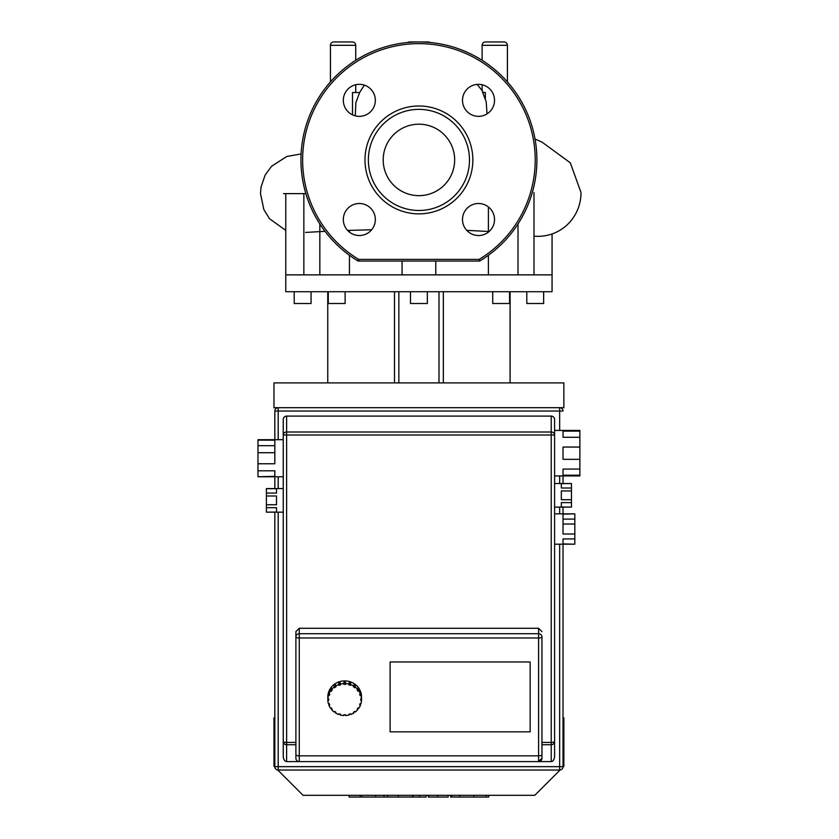 <?xml version="1.0" encoding="UTF-8"?>
<svg xmlns="http://www.w3.org/2000/svg" width="839" height="839" viewBox="0 0 839 839"><rect width="100%" height="100%" fill="white"/><g stroke="black" fill="none" stroke-linecap="round" stroke-linejoin="round"><path stroke-width="1.26" d="M418.923 124.193A35.731 35.731 0 0 0 383.192 159.924A35.731 35.731 0 0 0 418.923 195.655A35.731 35.731 0 0 0 454.654 159.924A35.731 35.731 0 0 0 418.923 124.193M418.923 213.861A53.927 53.927 0 0 0 472.85 159.924A53.927 53.927 0 0 0 418.923 105.997A53.927 53.927 0 0 0 364.986 159.924A53.927 53.927 0 0 0 418.923 213.861M418.923 210.484A50.56 50.56 0 0 0 469.483 159.924A50.56 50.56 0 0 0 418.923 109.364A50.56 50.56 0 0 0 368.363 159.924A50.56 50.56 0 0 0 418.923 210.484M462.499 219.514A16.014 16.014 0 0 0 478.513 235.528A16.014 16.014 0 0 0 494.517 219.514A16.014 16.014 0 0 0 478.513 203.499A16.014 16.014 0 0 0 462.499 219.514M478.513 116.348A16.014 16.014 0 0 0 494.517 100.344A16.014 16.014 0 0 0 478.513 84.33A16.014 16.014 0 0 0 462.499 100.344A16.014 16.014 0 0 0 478.513 116.348M375.348 100.344A16.014 16.014 0 0 0 359.333 84.33A16.014 16.014 0 0 0 343.319 100.344A16.014 16.014 0 0 0 359.333 116.348A16.014 16.014 0 0 0 375.348 100.344M359.333 203.499A16.014 16.014 0 0 0 343.319 219.514A16.014 16.014 0 0 0 359.333 235.528A16.014 16.014 0 0 0 375.348 219.514A16.014 16.014 0 0 0 359.333 203.499M357.75 260.803L358.62 259.366A116.296 116.296 0 0 1 330.377 84.54A116.296 116.296 0 0 1 507.469 84.54A116.296 116.296 0 0 1 479.216 259.366L479.216 261.044A1.688 1.688 0 0 0 480.097 260.803A117.974 117.974 0 0 0 508.749 83.449A117.974 117.974 0 0 0 329.098 83.449A117.974 117.974 0 0 0 357.75 260.803A1.688 1.688 0 0 0 358.62 261.044L358.62 259.366L479.216 259.366L480.097 260.803M479.216 261.044L358.62 261.044M450.679 795.309L450.679 797.05L487.742 797.05M486.138 795.309L486.138 797.05M428.278 795.309L428.278 797.05L448.152 797.05L448.152 795.309M437.507 795.309L437.507 797.05M426.097 795.309L426.097 797.05L413.187 797.05L413.187 795.309M349.139 795.309L349.139 797.05L413.187 797.05M360.12 795.309L360.12 797.05M361.871 795.309L361.871 797.05M375.673 795.309L375.673 797.05M383.989 795.309L383.989 797.05M387.628 795.309L387.628 797.05M398.273 795.309L398.273 797.05M257.972 463.768L257.972 452.714L274.825 452.714L274.825 463.768L257.972 463.768L257.972 470.805L274.825 470.805L274.825 476.321L257.972 476.772L283.246 476.772M266.393 504.753L266.393 495.996L276.503 495.996L276.503 504.753L266.393 504.753L266.393 507.668L276.503 507.668L276.503 512.052L266.393 512.168L283.246 512.168M571.453 483.642L571.453 488.015L561.333 488.015L561.333 483.642L571.453 483.516L554.589 483.516L554.589 475.933L579.875 475.933L579.875 475.22L563.021 475.22L563.021 469.085L579.875 469.085L579.875 459.321L563.021 459.321L563.021 447.051L579.875 447.051L579.875 459.321M574.82 514.129L574.82 519.11L563.021 519.11L563.021 514.129L574.82 513.856L554.589 513.856L554.589 507.113L571.453 507.113L561.333 506.997L561.333 502.613L571.453 502.613L571.453 499.698L561.333 499.698L561.333 490.941L571.453 490.941L571.453 499.698M551.223 761.602L538.586 761.602A3.366 3.366 0 0 0 541.952 758.236L541.952 744.749L551.223 744.749L551.223 761.602A5.621 3.366 90 0 0 554.589 755.991L554.589 544.196L574.82 544.196L563.021 543.924L563.021 538.932L574.82 538.932L574.82 534.013L563.021 534.013L563.021 524.039L574.82 524.039L574.82 534.013M574.82 538.932L574.82 543.924M574.82 524.039L574.82 519.11M571.453 502.613L571.453 506.997M571.453 490.941L571.453 488.015M579.875 469.085L579.875 475.22M579.875 437.276L563.021 437.276L563.021 431.141L579.875 431.141L579.875 447.051M554.589 453.186L554.589 430.428L579.875 430.428L579.875 431.141M266.393 488.697L276.503 488.697L276.503 493.07L266.393 493.07L266.393 488.571L283.246 488.571M266.393 512.052L266.393 507.668M266.393 493.07L266.393 495.996M257.972 440.15L274.825 440.15L274.825 445.677L257.972 445.677L257.972 439.699L283.246 439.699M257.972 476.321L257.972 470.805M257.972 445.677L257.972 452.714M390.104 731.839L390.104 661.971L530.154 661.971L530.154 731.839L390.104 731.839L530.154 731.839L530.154 661.971L390.104 661.971L390.104 731.839M274.825 411.047L278.191 411.047L278.191 407.681L273.975 407.681L273.975 382.899L563.86 382.899L563.86 407.681L559.655 407.681L559.655 411.047L563.021 411.047A3.366 3.366 0 0 0 559.655 407.681L278.191 407.681A3.366 3.366 0 0 0 274.825 411.047L274.825 440.15M274.825 512.168L274.825 766.657A3.366 3.366 0 0 0 278.191 770.034L559.655 770.034A3.366 3.366 0 0 0 563.021 766.657L563.021 544.196M563.021 524.039L563.021 519.11M563.021 514.129L563.021 507.113M563.021 483.516L563.021 475.933M274.825 445.677L274.825 452.714M274.825 476.772L274.825 488.571M295.894 758.236L295.894 754.775L295.894 758.236A3.366 3.366 0 0 0 299.261 761.602L286.623 761.602A5.621 3.366 90 0 1 283.246 755.991L283.246 741.382A3.366 3.366 0 0 0 286.623 744.749L295.894 744.749M286.623 761.602L286.623 742.442A3.366 1.059 180 0 1 283.246 741.382L283.246 434.99L286.623 435.001L286.623 432.001A3.366 2.999 180 0 0 283.246 434.99L283.246 419.469A3.366 3.366 0 0 1 286.623 416.102L551.223 416.102A3.366 3.366 0 0 1 554.589 419.469L554.589 430.428M554.589 755.991L554.589 419.469M551.223 744.749A3.366 3.366 0 0 0 554.589 741.382A3.366 1.059 180 0 1 551.223 742.442L551.223 744.749M283.246 741.382L283.246 755.991M541.952 742.442L551.223 742.442L551.223 435.001L554.589 434.99A3.366 2.999 180 0 0 551.223 432.001L551.223 435.001L286.623 435.001L286.623 742.442L295.894 742.442L295.894 631.62L295.894 754.775A3.366 1.059 0 0 0 299.261 755.834L299.261 761.602L538.586 761.602L541.952 758.236L541.952 636.916A3.366 3.199 180 0 0 538.586 633.718L538.586 637.976A3.366 1.059 0 0 0 541.952 636.916M295.894 631.62L299.261 628.296L538.586 628.296L541.952 631.62M361.536 698.237A16.853 15.993 0 0 1 361.515 699.034L361.515 700.366L360.697 700.366L361.515 697.44A16.853 15.993 0 0 1 361.536 698.237L361.536 696.905A16.853 15.993 0 0 0 344.682 680.911A16.853 15.993 0 0 0 327.829 696.905L327.829 698.237A16.853 15.993 0 0 1 327.85 697.44L327.85 698.761L328.668 698.761L328.668 700.366L327.85 700.366L327.85 699.034A16.853 15.993 0 0 1 327.829 698.237M361.515 700.366A16.853 15.993 0 0 1 360.948 703.743L360.172 703.501L359.648 705.022L360.434 705.263A16.853 15.993 0 0 1 358.798 708.305L358.127 707.843A16.853 15.993 0 0 1 357.823 708.252M360.55 703.617A16.853 15.993 0 0 1 360.434 703.931L360.434 705.263M357.802 708.273L357.802 709.595A16.853 15.993 0 0 1 355.254 712.017L354.771 711.388L353.408 712.321L353.89 712.961A16.853 15.993 0 0 1 350.681 714.513L350.429 713.769L348.825 714.262L349.076 715.006A16.853 15.993 0 0 1 345.521 715.541L345.521 714.755L345.521 715.541M353.89 711.996L353.89 712.961M349.076 714.188L349.076 715.006M343.843 715.541L343.843 714.755L343.843 715.541A16.853 15.993 0 0 1 340.277 715.006L340.277 714.188M340.277 715.006L340.54 714.262L338.935 713.769L338.683 714.513A16.853 15.993 0 0 1 335.474 712.961L335.474 711.996M335.474 712.961L335.957 712.321L334.593 711.388L334.1 712.017A16.853 15.993 0 0 1 331.562 709.595L331.562 708.273A16.853 15.993 0 0 1 331.216 707.854M331.562 709.595L332.223 709.144L331.237 707.843L330.566 708.305A16.853 15.993 0 0 1 328.93 705.263L328.93 703.931A16.853 15.993 0 0 1 328.815 703.617M328.93 705.263L329.717 705.022L329.192 703.501L328.416 703.743A16.853 15.993 0 0 1 327.85 700.366M327.85 699.034L328.668 698.761M328.416 694.063A16.853 15.993 0 0 1 328.93 692.542L328.93 693.863L329.717 694.105L329.192 695.625L328.416 695.384L328.416 694.063L329.308 693.979M329.192 695.625L329.192 694.304M330.566 689.49A16.853 15.993 0 0 1 331.562 688.2L332.223 689.983L331.237 691.284L330.566 690.822L330.566 689.49L331.562 689.522M331.237 691.284L331.237 689.952M334.1 685.778A16.853 15.993 0 0 1 335.474 684.844L335.957 686.805L334.593 687.739L334.1 687.11L334.1 685.778L334.593 686.417L335.474 685.809M334.593 687.739L334.593 686.417M338.683 683.292A16.853 15.993 0 0 1 340.277 682.799L340.54 684.865L338.935 685.358L338.683 684.614L338.683 683.292L338.935 684.037L340.277 683.617M338.935 685.358L338.935 684.037M343.843 683.586L343.843 682.264A16.853 15.993 0 0 1 345.521 682.264L345.521 684.372L343.843 684.372L343.843 683.586A16.853 15.993 0 0 0 340.277 684.121M343.843 683.04L345.521 683.04M349.076 684.121L349.076 682.799A16.853 15.993 0 0 1 350.681 683.292L350.429 685.358L348.825 684.865L349.076 684.121A16.853 15.993 0 0 0 345.521 683.586M349.076 683.617L350.429 684.037L350.681 683.292M350.429 685.358L350.429 684.037M353.89 686.166L353.89 684.844A16.853 15.993 0 0 1 355.254 685.778L354.771 687.739L353.408 686.805L353.89 686.166A16.853 15.993 0 0 0 350.681 684.614M353.89 685.809L354.771 686.417L355.254 685.778M354.771 687.739L354.771 686.417M357.802 689.532L357.802 688.2A16.853 15.993 0 0 1 358.798 689.49L358.127 691.284L357.141 689.983L357.802 689.532A16.853 15.993 0 0 0 355.254 687.11M357.802 689.522L358.798 689.49M358.127 691.284L358.127 689.952M360.434 693.863L360.434 692.542A16.853 15.993 0 0 1 360.948 694.063L360.948 695.384L360.172 695.625L359.648 694.105L360.434 693.863A16.853 15.993 0 0 0 358.798 690.822M360.057 693.979L360.948 694.063M360.172 695.625L360.172 694.304M360.697 698.761L361.515 699.034M357.802 709.595L357.141 709.144L358.127 707.843M327.85 698.761A16.853 15.993 0 0 1 328.416 695.384M328.93 693.863A16.853 15.993 0 0 1 330.566 690.822M331.562 689.532A16.853 15.993 0 0 1 334.1 687.11M335.474 686.166A16.853 15.993 0 0 1 338.683 684.614M360.948 695.384A16.853 15.993 0 0 1 361.515 698.761M343.843 714.755L345.521 714.755M274.825 717.785L273.975 717.785L273.975 766.238L274.856 767.108M563.021 717.785L563.86 717.785L563.86 766.238L563.021 766.238M560.106 770.003L534.789 795.309L303.057 795.309L277.74 770.003M562.99 767.108L563.86 766.238M274.825 766.238L273.975 766.238M492.724 291.72L492.724 303.519L509.577 303.519L509.577 291.72M410.491 291.72L410.491 303.519L427.345 303.519L427.345 291.72M328.269 291.72L328.269 303.519L345.123 303.519L345.123 291.72M294.206 291.72L294.206 303.519L311.059 303.519L311.059 291.72M526.787 291.72L526.787 303.519L543.641 303.519L543.641 291.72M513.069 274.867L285.774 274.867L285.774 291.72L552.062 291.72L552.062 274.867L513.069 274.867M533.992 274.867L533.992 192.624M303.854 193.631L303.854 274.867M349.444 230.379L349.444 232.099M349.444 255.276L349.444 274.867M488.403 274.867L488.403 255.276M488.403 232.099L488.403 206.929M438.986 382.899L438.986 291.72M510.091 382.899L510.091 291.72M443.349 382.899L443.349 291.72M327.755 382.899L327.755 291.72L327.755 382.899M398.861 382.899L398.861 291.72M394.498 382.899L394.498 291.72M429.988 42.474A3.366 3.366 0 0 0 428.194 41.95L409.652 41.95A3.366 3.366 0 0 0 407.848 42.474M330.44 81.897L330.44 45.316L355.726 45.316L355.726 60.303M355.726 84.739L355.726 92.51L352.506 92.51L352.506 114.817M355.726 45.316A3.366 3.366 0 0 0 352.349 41.95L333.807 41.95A3.366 3.366 0 0 0 330.44 45.316M507.406 45.316A3.366 3.366 0 0 0 504.029 41.95L485.498 41.95A3.366 3.366 0 0 0 482.121 45.316L507.406 45.316L507.406 81.897M482.928 92.51C481.796 90.234 481.89 90.234 483.212 92.51M485.341 98.53L485.341 92.51L482.666 92.51L486.19 101.708L487.04 113.884M364.325 85.127L359.648 92.51L355.726 92.51M533.992 236.147A42.705 42.705 0 0 0 571.118 220.605C577.651 212.393 580.955 203.069 581.028 192.613L570.3 162.797L541.942 142.064L535.041 139.064M359.04 92.51L359.648 92.51L355.883 102.694L355.243 115.813M459.699 795.309L459.699 797.05M451.655 795.309L451.655 797.05M473.888 795.309L473.888 797.05M428.551 795.309L428.551 797.05M419.647 795.309L419.647 797.05M412.379 795.309L412.379 797.05M299.261 636.916L299.261 633.718A3.366 3.199 180 0 0 295.894 636.916A3.366 1.059 0 0 0 299.261 637.976L299.261 636.916M278.191 770.034L278.191 766.657L274.825 766.657M563.021 766.657L559.655 766.657L559.655 770.034M559.655 544.196L559.655 766.657L278.191 766.657L278.191 512.168M278.191 439.699L278.191 411.047L559.655 411.047L559.655 430.428M559.655 475.933L559.655 483.516M559.655 507.113L559.655 513.856M278.191 488.571L278.191 476.772M551.223 416.102L551.223 432.001L286.623 432.001L286.623 416.102M541.952 754.775A3.366 1.059 180 0 1 538.586 755.834L538.586 761.602M538.586 637.976L538.586 755.834L299.261 755.834L299.261 637.976L538.586 637.976M538.586 628.296L538.586 633.718L299.261 633.718L299.261 628.296M305.868 193.631L283.54 193.631M488.707 797.05L488.707 795.309M552.062 233.955L552.062 274.867M285.774 193.631L285.774 274.867M319.837 223.961L319.837 274.867M402.07 261.044L402.07 274.867M435.777 261.044L435.777 274.867M518.009 223.961L518.009 274.867M482.121 90.79L482.121 84.739M482.121 60.303L482.121 45.316M301.096 153.957L286.812 156.474L271.542 166.279L265.124 175.099L261.034 187.118L260.489 193.631L263.855 209.561L269.466 218.664L285.774 230.41M488.403 231.48L466.725 230.347M482.121 90.622L477.181 84.382M305.595 232.434L324.997 231.323M347.629 230.431L371.635 229.771"/></g></svg>
